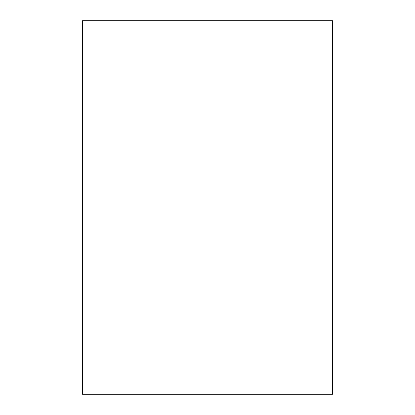 <?xml version="1.0" encoding="UTF-8"?>
<svg xmlns="http://www.w3.org/2000/svg" width="415" height="415" viewBox="0 0 415 415"><rect width="100%" height="100%" fill="white"/><g stroke="black" fill="none" stroke-linecap="round" stroke-linejoin="round"><path stroke-width="0.62" d="M332.477 20.75L82.523 20.75L82.523 394.25L332.477 394.25L332.477 20.75"/></g></svg>
